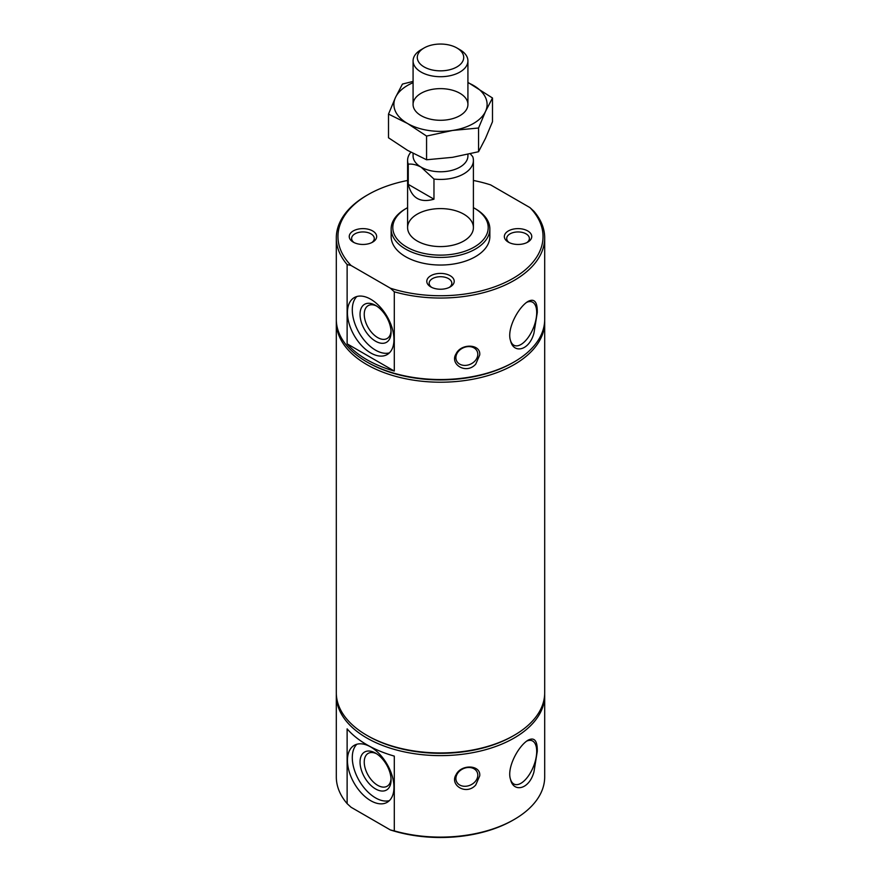 <?xml version="1.0" encoding="UTF-8"?>
<svg xmlns="http://www.w3.org/2000/svg" width="881" height="881" viewBox="0 0 881 881"><rect width="100%" height="100%" fill="white"/><g stroke="black" fill="none" stroke-linecap="round" stroke-linejoin="round"><path stroke-width="1.32" d="M537.278 751.339C537.465 740.712 534.415 736.979 528.115 740.15C518.281 745.932 506.52 767.957 510.528 779.41C513.26 792.625 529.074 789.971 533.952 771.91L537.278 751.339M510.451 779.068A23.49 11.001 112 0 0 514.438 784.277A23.49 11.001 112 0 0 528.842 775.313A23.49 11.001 112 0 0 536.705 751.394A23.49 11.001 112 0 0 532.036 740.723A23.49 11.001 112 0 0 526.684 741.119M370.703 352.951A32.905 18.997 -120 0 0 387.155 354.58A32.905 18.997 -120 0 0 387.155 316.598A32.905 18.997 -120 0 0 354.25 297.602A32.905 18.997 -120 0 0 349.206 323.966A32.905 18.997 -120 0 0 370.703 352.951M356.86 296.512A32.905 18.997 -120 0 0 354.779 323.382A32.905 18.997 -120 0 0 375.548 350.153A32.905 18.997 -120 0 0 389.402 352.874M375.548 341.2A21.937 12.664 -120 0 0 391.065 332.247A21.937 12.664 -120 0 0 375.548 305.388A21.937 12.664 -120 0 0 360.043 314.341A21.937 12.664 -120 0 0 375.548 341.2M376.639 306.059A18.964 10.946 -120 0 0 368.17 305.652A18.964 10.946 -120 0 0 365.263 320.849A18.964 10.946 -120 0 0 377.652 337.566A18.964 10.946 -120 0 0 387.133 338.502A18.964 10.946 -120 0 0 391.021 330.97M370.703 800.686A32.905 18.997 -120 0 0 387.155 802.316A32.905 18.997 -120 0 0 387.155 764.334A32.905 18.997 -120 0 0 354.25 745.337A32.905 18.997 -120 0 0 349.206 771.701A32.905 18.997 -120 0 0 370.703 800.686M356.86 744.247A32.905 18.997 -120 0 0 354.779 771.117A32.905 18.997 -120 0 0 375.548 797.889A32.905 18.997 -120 0 0 389.402 800.609M375.548 788.936A21.937 12.664 -120 0 0 391.065 779.982A21.937 12.664 -120 0 0 375.548 753.123A21.937 12.664 -120 0 0 360.043 762.076A21.937 12.664 -120 0 0 375.548 788.936M376.639 753.795A18.964 10.946 -120 0 0 368.17 753.387A18.964 10.946 -120 0 0 365.263 768.584A18.964 10.946 -120 0 0 377.652 785.301A18.964 10.946 -120 0 0 387.133 786.237A18.964 10.946 -120 0 0 391.021 778.705M473.405 180.473A102.548 59.203 180 0 1 490.64 184.9L529.944 207.597L533.875 211.209A104.189 60.15 180 0 1 544.689 237.892A104.189 60.15 180 0 1 394.292 291.798L394.292 371.055A104.189 60.15 0 0 1 347.125 343.821L394.292 371.055M367.994 194.679A102.548 59.203 180 0 0 351.056 265.489L347.125 264.564A104.189 60.15 180 0 1 336.311 237.892A104.189 60.15 180 0 1 366.826 195.351L367.994 194.679A102.548 59.203 180 0 1 407.595 180.473M529.944 207.597A102.548 59.203 180 0 1 513.006 278.407A102.548 59.203 180 0 1 390.36 288.186L351.056 265.489M450.191 275.72A13.711 7.918 180 0 1 450.191 286.92A13.711 7.918 180 0 1 430.809 286.92A13.711 7.918 180 0 1 430.809 275.72A13.711 7.918 180 0 1 450.191 275.72M527.741 230.943A13.711 7.918 180 0 1 527.741 242.143A13.711 7.918 180 0 1 508.359 242.143A13.711 7.918 180 0 1 508.359 230.943A13.711 7.918 180 0 1 527.741 230.943M372.641 230.943A13.711 7.918 180 0 1 372.641 242.143A13.711 7.918 180 0 1 353.259 242.143A13.711 7.918 180 0 1 353.259 230.943A13.711 7.918 180 0 1 372.641 230.943M473.405 207.641A47.706 27.542 180 0 1 474.231 208.114L475.399 208.786A49.347 28.489 180 0 1 489.847 228.939L489.847 236.549A49.347 28.489 180 0 1 440.5 265.038A49.347 28.489 180 0 1 391.153 236.549L391.153 228.939A49.347 28.489 180 0 1 405.601 208.786L406.769 208.114A47.706 27.542 180 0 1 407.595 207.641M489.847 228.939A49.347 28.489 180 0 1 440.5 257.428A49.347 28.489 180 0 1 391.153 228.939M475.399 208.786L474.231 208.114A47.706 27.542 180 0 1 474.231 247.065A47.706 27.542 180 0 1 406.769 247.065A47.706 27.542 180 0 1 406.769 208.114M463.769 214.16A32.905 18.997 180 0 1 473.405 227.595A32.905 18.997 180 0 1 440.5 246.581A32.905 18.997 180 0 1 407.595 227.595A32.905 18.997 180 0 1 427.913 210.041A32.905 18.997 180 0 1 463.769 214.16M544.667 320.717A104.189 60.15 180 0 1 544.689 322.061L544.689 692.785A104.189 60.15 180 0 1 514.174 735.316L513.006 735.987A102.548 59.203 180 0 1 367.994 735.987L366.826 735.316A104.189 60.15 180 0 1 336.311 692.785L336.311 322.061A104.189 60.15 180 0 1 336.333 320.717M514.174 735.316A104.189 60.15 180 0 1 366.826 735.316M544.689 322.061A104.189 60.15 180 0 1 440.5 382.211A104.189 60.15 180 0 1 336.311 322.061M544.689 237.892L544.689 319.374A104.189 60.15 180 0 1 514.174 361.915L513.006 362.587A102.548 59.203 180 0 1 367.994 362.587L366.826 361.915A104.189 60.15 180 0 1 336.311 319.374L336.311 237.892M544.667 694.129A104.189 60.15 180 0 1 544.689 695.472L544.689 776.965A104.189 60.15 180 0 1 514.174 819.495L513.006 820.167A102.548 59.203 180 0 1 390.36 829.946L351.056 807.249L347.125 803.637A104.189 60.15 180 0 1 336.311 776.965L336.311 695.472A104.189 60.15 180 0 1 336.333 694.129M514.174 819.495A104.189 60.15 180 0 1 394.292 830.871L390.36 829.946M394.292 830.871L394.292 756.107A104.189 60.15 0 0 1 347.125 728.862L347.125 803.637M514.174 361.915A104.189 60.15 180 0 1 366.826 361.915M347.125 264.564L347.125 343.821M533.952 333.128L537.278 312.557C537.465 301.93 534.415 298.196 528.115 301.368C518.281 307.161 506.52 329.175 510.528 340.628C513.26 353.843 529.074 351.189 533.952 333.128M475.751 364.117L479.727 354.955C480.982 343.832 461.082 343.05 456.05 353.887C449.409 364.316 466.324 374.899 475.751 364.117M544.689 695.472A104.189 60.15 180 0 1 440.5 755.623A104.189 60.15 180 0 1 336.311 695.472M475.751 784.982L479.727 775.831C480.982 764.697 461.082 763.915 456.05 774.762C449.409 785.18 466.324 795.763 475.751 784.982M477.799 775.181A11.332 8.942 155.1 0 0 477.128 772.108A11.332 8.942 155.1 0 0 463.087 768.772A11.332 8.942 155.1 0 0 456.567 781.645A11.332 8.942 155.1 0 0 468.758 785.698A11.332 8.942 155.1 0 0 477.799 775.181M510.451 340.297A23.49 11.001 112 0 0 514.438 345.495A23.49 11.001 112 0 0 528.842 336.531A23.49 11.001 112 0 0 536.705 312.612A23.49 11.001 112 0 0 532.036 301.941A23.49 11.001 112 0 0 526.684 302.337M394.292 291.798L390.36 288.186M477.799 354.316A11.332 8.942 155.1 0 0 477.128 351.233A11.332 8.942 155.1 0 0 463.087 347.896A11.332 8.942 155.1 0 0 456.567 360.781A11.332 8.942 155.1 0 0 468.758 364.822A11.332 8.942 155.1 0 0 477.799 354.316M354.173 242.627A11.332 6.541 180 0 1 351.618 238.487A11.332 6.541 180 0 1 358.611 232.441A11.332 6.541 180 0 1 370.967 233.861A11.332 6.541 180 0 1 374.282 238.487A11.332 6.541 180 0 1 371.727 242.627M509.273 242.627A11.332 6.541 180 0 1 506.718 238.487A11.332 6.541 180 0 1 513.711 232.441A11.332 6.541 180 0 1 526.067 233.861A11.332 6.541 180 0 1 529.382 238.487A11.332 6.541 180 0 1 526.827 242.627M431.723 287.404A11.332 6.541 180 0 1 429.168 283.253A11.332 6.541 180 0 1 436.161 277.207A11.332 6.541 180 0 1 448.517 278.627A11.332 6.541 180 0 1 451.832 283.253A11.332 6.541 180 0 1 449.277 287.404M467.921 154.362L467.921 155.948A27.421 15.825 180 0 1 450.995 170.573A27.421 15.825 180 0 1 421.118 167.148L433.97 179.052L433.97 199.194L408.255 184.349C411.702 198.17 420.27 203.126 433.97 199.194M470.311 153.812L472.745 156.664A32.905 18.997 180 0 1 473.405 160.43A32.905 18.997 180 0 1 433.97 179.052M413.079 153.415L413.079 155.948A27.421 15.825 180 0 0 421.118 167.148C416.504 164.714 412.22 163.734 408.255 164.196A32.905 18.997 180 0 1 407.595 160.43A32.905 18.997 180 0 1 410.843 152.204M408.255 164.196L408.255 184.349M459.893 49.688L456.909 47.97A23.214 13.402 180 0 1 456.909 66.923A23.214 13.402 180 0 1 424.091 66.923A23.214 13.402 180 0 1 424.091 47.97A23.214 13.402 180 0 1 456.909 47.97L459.882 49.688A27.421 15.825 180 0 1 459.893 49.688A27.421 15.825 180 0 1 467.921 60.888A27.421 15.825 180 0 1 440.5 76.713A27.421 15.825 180 0 1 413.079 60.888A27.421 15.825 180 0 1 421.107 49.688L424.091 47.97M478.559 128.009L485.519 111.424A46.616 26.915 180 0 1 452.559 130.454L478.559 128.009L478.559 151.719L485.519 138.295L492.49 121.71L492.49 98L467.921 82.385M413.079 81.426L402.441 84.069L395.481 97.494A46.616 26.915 180 0 1 413.079 82.704M467.921 82.704A46.616 26.915 180 0 1 473.46 85.435A46.616 26.915 180 0 1 485.519 111.424L492.49 98M421.118 115.653A27.421 15.825 180 0 1 421.107 115.653A27.421 15.825 180 0 1 421.118 93.265A27.421 15.825 180 0 1 459.882 93.265A27.421 15.825 180 0 1 459.893 115.653A27.421 15.825 180 0 1 421.118 115.653M478.559 151.719L452.559 157.325L426.569 159.769L407.54 150.354L388.51 137.788L388.51 114.078L395.481 97.494A46.616 26.915 180 0 0 407.54 123.494L388.51 114.078M452.559 130.454A46.616 26.915 180 0 1 407.54 123.494L426.569 136.059L452.559 130.454M426.569 159.769L426.569 136.059M473.405 227.595L473.405 160.43M407.595 227.595L407.595 160.43M467.921 104.465L467.921 60.888M413.079 104.465L413.079 60.888"/></g></svg>
